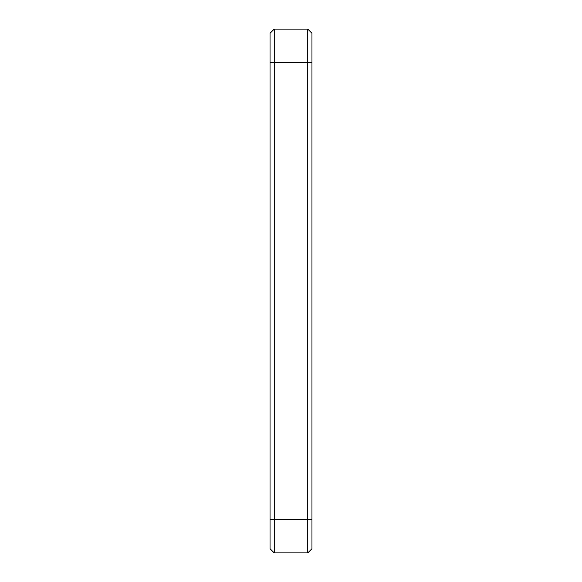 <?xml version="1.0" encoding="UTF-8"?>
<svg xmlns="http://www.w3.org/2000/svg" width="582" height="582" viewBox="0 0 582 582"><rect width="100%" height="100%" fill="white"/><g stroke="black" fill="none" stroke-linecap="round" stroke-linejoin="round"><path stroke-width="0.87" d="M270.048 548.71L270.048 33.29L274.238 29.1L274.238 552.9L270.048 548.71M307.762 552.9L274.238 552.9L307.762 552.9L307.762 29.1L274.238 29.1L307.762 29.1L311.952 33.29L311.952 548.71L307.762 552.9M270.048 62.623L311.952 62.623M270.048 519.377L311.952 519.377"/></g></svg>

